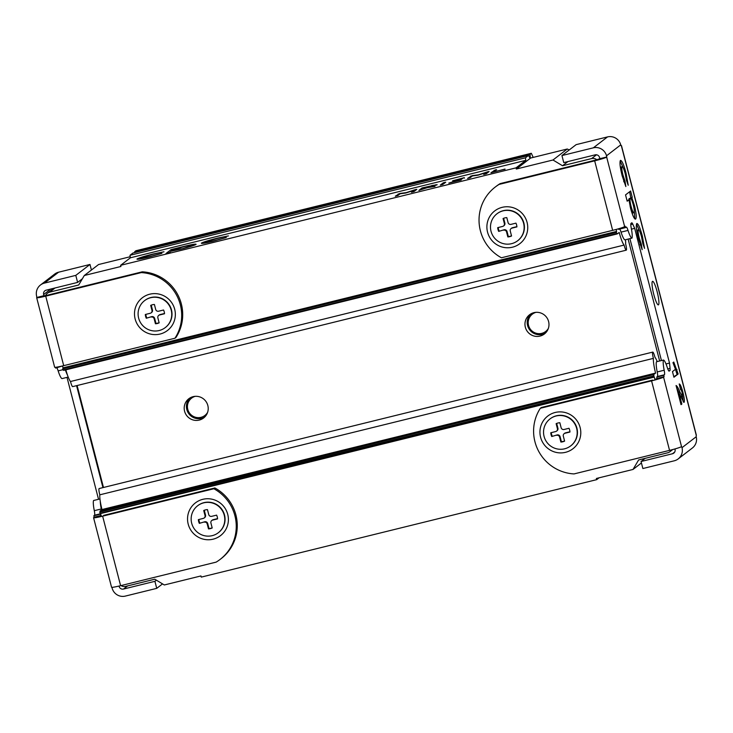 <?xml version="1.0" encoding="UTF-8"?>
<svg xmlns="http://www.w3.org/2000/svg" width="733" height="733" viewBox="0 0 733 733"><rect width="100%" height="100%" fill="white"/><g stroke="black" fill="none" stroke-linecap="round" stroke-linejoin="round"><path stroke-width="1.1" d="M195.253 396.324A10.922 10.757 -127.6 0 0 187.813 409.518A10.922 10.757 -127.6 0 0 207.604 412.377M204.663 417.077A12.14 11.948 52.4 0 1 189.966 397.964M533.945 312.652A12.14 11.948 52.4 0 1 544.381 333.991A12.14 11.948 52.4 0 1 526.202 329.557A12.14 11.948 52.4 0 1 533.945 312.652M193.182 396.645A12.14 11.948 52.4 0 1 203.618 417.984A12.14 11.948 52.4 0 1 185.44 413.549A12.14 11.948 52.4 0 1 193.182 396.645M101.447 516.444L99.725 512.129L653.983 375.91L653.644 374.59L655.586 373.097A15.173 2.446 -103.8 0 1 653.405 358.373A5.461 0.88 -103.8 0 1 652.7 352.124A5.461 0.88 -103.8 0 1 652.755 352.097A5.461 0.88 -103.8 0 1 654.917 357.209A15.173 2.446 -103.8 0 1 657.199 361.589M653.405 358.373L99.807 494.821A5.461 0.88 -103.8 0 1 99.102 488.572A5.461 0.88 -103.8 0 1 99.157 488.545A5.461 0.88 -103.8 0 1 99.221 488.545M653.644 374.59L100.045 511.029L100.293 511.982M62.525 365.941L63.02 367.856L616.618 231.417L616.27 232.425L617.268 233.928L63.67 370.367L63.551 369.918M616.114 229.466L616.618 231.417M597.294 160.179A6.066 5.974 -127.6 0 0 591.595 158.585L596.525 154.791M567.965 161.562L562.523 165.75L591.595 158.585M562.523 165.75L552.994 159.996L516.353 169.021L516.05 167.848L120.624 265.309L130.401 257.787L129.988 255.295L132.966 253.004A3.638 0.586 -103.8 0 1 133.003 252.986A3.638 0.586 -103.8 0 1 133.049 252.986M130.227 256.724L98.57 264.531L84.295 275.507L120.927 266.482L120.624 265.309M84.295 275.507L78.706 284.99L49.624 292.155A6.066 5.974 -127.6 0 0 45.382 296.233M655.586 373.097L101.988 509.536L100.045 511.029M488.022 171.687L489.113 171.549L486.181 173.803L483.698 174.417L486.071 172.594L477.962 175.214L472.446 175.938L470.055 177.78L467.572 178.394L472.015 175.663L478.53 174.802L488.022 171.687L488.169 172.273M444.693 182.37L445.737 182.215L442.759 184.505L440.276 185.119L443.254 182.829L444.693 182.37L444.839 182.911M415.758 189.499L416.848 189.361L413.916 191.615L411.433 192.229L413.806 190.406L405.697 193.026L400.191 193.75L397.79 195.592L395.307 196.197L399.751 193.475L406.265 192.614L415.758 189.499L415.913 190.085M169.121 252.748L165.988 253.517L171.055 249.614L184.56 246.261C192.55 244.336 196.389 243.722 196.05 244.419C194.117 245.509 189.041 247.103 180.822 249.183L171.156 251.181L169.121 252.748M516.05 167.848L525.827 160.335L130.401 257.787M140.14 258.199C139.976 258.731 143.127 258.208 149.596 256.642L161.883 253.407L149.092 256.999C140.791 259.015 136.741 259.684 136.97 259.006C139.142 257.824 144.548 256.156 153.188 253.984L163.99 251.776L152.501 254.397L140.14 258.199L140.195 258.951M204.553 242.321C204.388 242.852 207.54 242.33 214.009 240.763L226.295 237.529L213.505 241.13C205.203 243.136 201.154 243.805 201.383 243.127C203.554 241.954 208.96 240.277 217.6 238.115L228.403 235.907L216.913 238.518L204.553 242.321L204.608 243.081M431.7 185.568L437.198 184.734L430.399 186.915L434.999 186.42L427.257 187.675L418.891 190.388L422.052 187.95L431.755 185.77M462.257 178.825L452.609 180.804L464.282 177.661L452.792 181.903L461.204 180.043L448.807 183.103L462.294 178.815M505.019 169.057L490.936 172.741L495.572 169.827L496.58 169.689L493.822 171.815L505.074 169.25M599.072 477.815L596.689 479.648L201.263 577.109L200.961 575.936L164.32 584.971L154.791 579.207L125.719 586.373A6.066 5.974 -127.6 0 1 121 585.575M101.988 509.536A15.173 2.446 -103.8 0 1 99.807 494.821M77.112 385.521L103.472 487.482M625.46 239.737A15.173 2.446 -103.8 0 1 625.615 243.897A5.461 0.88 -103.8 0 1 626.266 250.173L72.668 386.621A5.461 0.88 -103.8 0 1 70.505 381.508A15.173 2.446 -103.8 0 1 65.86 369.826M616.581 233.616L62.983 370.055L63.02 367.856M100.696 513.549L654.294 377.101L655.036 379.969M596.689 479.648L596.387 478.475L633.019 469.45L638.608 459.967L667.681 452.802A6.066 5.974 -127.6 0 0 671.455 449.897M516.353 169.021L530.628 158.035L567.269 149.01L552.994 159.996M633.019 469.45L641.43 462.972M653.323 375.681L654.294 377.101M626.266 250.173A5.461 0.88 -103.8 0 1 624.104 245.069A15.173 2.446 -103.8 0 1 619.211 232.434L617.268 233.928M659.645 360.984L628.117 239.077M525.827 160.335L525.414 157.833L528.392 155.543A3.638 0.586 -103.8 0 1 528.429 155.524A3.638 0.586 -103.8 0 1 529.107 156.505A4.856 0.779 76.2 0 0 530.005 157.806A4.856 0.779 76.2 0 0 530.142 155.708A3.638 0.586 -103.8 0 1 530.206 154.15L531.324 153.289L533.193 157.403M531.324 153.289L135.898 250.75L134.78 251.611A3.638 0.586 -103.8 0 0 134.661 252.573M525.414 157.833L129.988 255.295M567.269 149.01L569.257 149.926M171.449 251.135L171.055 249.614M193.045 245.692L193.026 245.051L193.182 245.647M181.253 249.073L192.916 245.198C193.145 244.666 190.204 245.143 184.075 246.618L172.328 250.274L172.356 250.998M172.328 250.274C172.017 250.823 174.976 250.347 181.198 248.854M414.09 191.487L413.806 190.406M398.495 195.051L398.211 193.961M399.888 193.979L399.751 193.475M414.108 191.469L413.76 190.122M436.108 185.247L435.952 184.661M422.336 189.032L422.052 187.95M433.166 185.953L434.715 185.348L433.963 185.302L424.132 187.648L423.005 188.518L433.212 186.164M434.797 185.687L433.963 185.302M443.529 183.91L443.254 182.829M464.401 178.119L464.282 177.661M486.345 173.675L486.071 172.594M470.76 177.239L470.476 176.158M472.144 176.167L472.015 175.663M486.373 173.657L486.025 172.31M494.381 171.385L494.106 170.303M495.71 170.368L495.572 169.827M624.104 245.069L70.505 381.508M62.672 368.864L616.27 232.425M100.027 513.32L653.625 376.872M536.015 312.331A10.922 10.757 -127.6 0 0 528.575 325.525A10.922 10.757 -127.6 0 0 548.376 328.393M545.425 333.084A12.14 11.948 52.4 0 1 530.729 313.981M191.689 523.261A16.987 16.731 -127.6 0 0 218.333 532.717A16.987 16.731 -127.6 0 0 224.252 515.235A16.987 16.731 -127.6 0 0 197.608 505.788A16.987 16.731 -127.6 0 0 191.689 523.261M218.333 532.717L218.581 532.525A16.987 16.731 -127.6 0 0 203.976 502.646A16.987 16.731 -127.6 0 0 197.864 505.587L197.608 505.788M199.339 523.371L204.773 521.768L199.339 523.371A9.712 9.556 52.4 0 1 198.368 519.624L203.298 518.405A2.428 2.391 -127.6 0 0 205.02 515.491L203.728 510.525A9.712 9.556 52.4 0 1 207.457 509.609L208.74 514.575A2.428 2.391 -127.6 0 0 211.672 516.344L216.602 515.134A9.712 9.556 52.4 0 1 217.573 518.882L212.643 520.1A2.428 2.391 -127.6 0 0 210.921 523.014L212.203 527.98A9.712 9.556 52.4 0 1 208.484 528.896L207.201 523.93A2.428 2.391 -127.6 0 0 204.269 522.162M198.89 519.495A9.712 9.556 -127.6 0 0 199.843 522.986M207.201 523.93L207.705 523.545A2.428 2.391 -127.6 0 0 204.773 521.768M207.705 523.545L208.987 528.511A9.712 9.556 -127.6 0 0 212.167 527.833M212.643 520.1L213.147 519.706A2.428 2.391 -127.6 0 0 212.277 520.128L211.764 520.512M213.147 519.706L217.554 518.616M204.278 510.287L205.524 515.097L205.02 515.491M204.168 517.993L204.681 517.599A2.428 2.391 -127.6 0 0 205.524 515.097M208.987 528.511L208.484 528.896M138.638 318.131A16.987 16.731 -127.6 0 0 165.282 327.587A16.987 16.731 -127.6 0 0 171.201 310.105A16.987 16.731 -127.6 0 0 144.557 300.658A16.987 16.731 -127.6 0 0 138.638 318.131M165.282 327.587L165.53 327.394A16.987 16.731 -127.6 0 0 150.925 297.516A16.987 16.731 -127.6 0 0 144.813 300.457L144.557 300.658M146.288 318.241L151.722 316.638L146.288 318.241A9.712 9.556 52.4 0 1 145.317 314.494L150.247 313.275A2.428 2.391 -127.6 0 0 151.969 310.361L150.686 305.395A9.712 9.556 52.4 0 1 154.406 304.479L155.689 309.445A2.428 2.391 -127.6 0 0 158.621 311.213L163.551 309.995A9.712 9.556 52.4 0 1 164.522 313.751L159.592 314.961A2.428 2.391 -127.6 0 0 157.87 317.884L159.153 322.85A9.712 9.556 52.4 0 1 155.433 323.766L154.15 318.8A2.428 2.391 -127.6 0 0 151.218 317.032M145.84 314.365A9.712 9.556 -127.6 0 0 146.792 317.856M154.15 318.8L154.654 318.406A2.428 2.391 -127.6 0 0 151.722 316.638M154.654 318.406L155.946 323.381A9.712 9.556 -127.6 0 0 159.116 322.703M159.592 314.961L160.096 314.576A2.428 2.391 -127.6 0 0 159.226 314.998L158.713 315.382M160.096 314.576L164.504 313.486M151.227 305.148L152.473 309.967L151.969 310.361M151.117 312.854L151.63 312.469A2.428 2.391 -127.6 0 0 152.473 309.967M155.946 323.381L155.433 323.766M544.078 436.41A16.987 16.731 -127.6 0 0 570.723 445.866A16.987 16.731 -127.6 0 0 576.651 428.384A16.987 16.731 -127.6 0 0 550.007 418.928A16.987 16.731 -127.6 0 0 544.078 436.41M570.723 445.866L570.98 445.673A16.987 16.731 -127.6 0 0 556.374 415.794A16.987 16.731 -127.6 0 0 550.254 418.735L550.007 418.928M551.738 436.52L557.172 434.916L551.738 436.52A9.712 9.556 52.4 0 1 550.767 432.772L555.696 431.554A2.428 2.391 -127.6 0 0 557.41 428.64L556.127 423.665A9.712 9.556 52.4 0 1 559.847 422.749L561.13 427.724A2.428 2.391 -127.6 0 0 564.071 429.492L569 428.274A9.712 9.556 52.4 0 1 569.962 432.03L565.033 433.24A2.428 2.391 -127.6 0 0 563.32 436.162L564.602 441.129A9.712 9.556 52.4 0 1 560.882 442.045L559.6 437.079A2.428 2.391 -127.6 0 0 556.659 435.31M551.289 432.644A9.712 9.556 -127.6 0 0 552.242 436.135M559.6 437.079L560.104 436.685A2.428 2.391 -127.6 0 0 557.172 434.916M560.104 436.685L561.386 441.651A9.712 9.556 -127.6 0 0 564.566 440.982M565.033 433.24L565.546 432.855A2.428 2.391 -127.6 0 0 564.667 433.276L564.163 433.661M565.546 432.855L569.944 431.764M556.677 423.427L557.923 428.246L557.41 428.64M556.567 431.132L557.071 430.747A2.428 2.391 -127.6 0 0 557.923 428.246M561.386 441.651L560.882 442.045M491.028 231.28A16.987 16.731 -127.6 0 0 517.672 240.736A16.987 16.731 -127.6 0 0 523.6 223.253A16.987 16.731 -127.6 0 0 496.956 213.798A16.987 16.731 -127.6 0 0 491.028 231.28M517.672 240.736L517.929 240.543A16.987 16.731 -127.6 0 0 503.324 210.664A16.987 16.731 -127.6 0 0 497.203 213.605L496.956 213.798M498.687 231.39L504.121 229.786L498.687 231.39A9.712 9.556 52.4 0 1 497.716 227.642L502.646 226.424A2.428 2.391 -127.6 0 0 504.359 223.51L503.076 218.535A9.712 9.556 52.4 0 1 506.796 217.619L508.088 222.585A2.428 2.391 -127.6 0 0 511.02 224.362L515.95 223.144A9.712 9.556 52.4 0 1 516.912 226.9L511.982 228.11A2.428 2.391 -127.6 0 0 510.269 231.032L511.552 235.999A9.712 9.556 52.4 0 1 507.832 236.915L506.549 231.949A2.428 2.391 -127.6 0 0 503.617 230.171M498.238 227.514A9.712 9.556 -127.6 0 0 499.191 230.996M506.549 231.949L507.053 231.555A2.428 2.391 -127.6 0 0 504.121 229.786M507.053 231.555L508.335 236.521A9.712 9.556 -127.6 0 0 511.515 235.843M511.982 228.11L512.495 227.725A2.428 2.391 -127.6 0 0 511.616 228.137L511.112 228.531M512.495 227.725L516.902 226.634M503.626 218.297L504.872 223.116L504.359 223.51M503.516 226.002L504.02 225.617A2.428 2.391 -127.6 0 0 504.872 223.116M508.335 236.521L507.832 236.915M652.443 281.39A12.14 1.961 76.2 0 0 653.68 293.997A12.14 1.961 76.2 0 0 658.381 304.901A12.14 1.961 76.2 0 0 658.509 304.836A12.14 1.961 76.2 0 0 657.272 292.229A12.14 1.961 76.2 0 0 652.572 281.325A12.14 1.961 76.2 0 0 652.443 281.39M620.897 145.537A10.922 0.76 165.5 0 1 621.474 145.629A10.922 0.76 165.5 0 1 621.364 145.785L696.24 435.32L696.203 436.749L682.011 447.671L681.543 446.626A10.922 0.76 -14.5 0 1 669.55 450.374L574.031 473.921A42.477 41.818 52.4 0 1 534.953 441.779A42.477 41.818 52.4 0 1 540.331 408.281L651.573 380.867A10.922 0.76 165.5 0 0 663.567 377.119L664.071 376.725L663.704 375.323L664.41 374.783A6.066 0.98 -103.8 0 0 664.18 370.229A13.954 2.254 -103.8 0 1 663.466 360.05A13.954 2.254 -103.8 0 1 667.378 367.774A6.066 0.98 -103.8 0 0 669.128 371.127A6.066 0.98 -103.8 0 0 669.192 371.1L669.907 370.55A6.066 0.98 -103.8 0 0 670.063 368.369L669.513 363.082L634.677 228.348L632.753 224.115A6.066 0.98 76.2 0 0 631.773 222.823A6.066 0.98 76.2 0 0 631.709 222.85L630.994 223.4A6.066 0.98 76.2 0 0 631.223 227.954A13.954 2.254 76.2 0 1 631.938 238.143A13.954 2.254 76.2 0 1 628.025 230.409A6.066 0.98 76.2 0 0 626.275 227.056A6.066 0.98 76.2 0 0 626.211 227.093L625.515 227.624L625.148 226.222L624.644 226.607L606.667 157.1A10.922 0.76 165.5 0 1 594.674 160.848L499.146 184.395A42.477 41.818 52.4 0 0 495.187 187.089A42.477 41.818 52.4 0 0 480.39 230.785A42.477 41.818 52.4 0 0 501.409 257.778L612.651 230.354A10.922 0.76 -14.5 0 0 624.644 226.607M652.59 380.088L541.348 407.502L540.331 408.281M565.519 452.325A20.634 20.313 52.4 0 1 540.597 437.271A20.634 20.313 52.4 0 1 555.211 412.468A20.634 20.313 52.4 0 1 580.133 427.522A20.634 20.313 52.4 0 1 565.519 452.325M499.146 184.395L500.163 183.607A42.477 41.818 -127.6 0 0 496.204 186.31L495.187 187.089M512.468 247.195A20.634 20.313 52.4 0 1 487.546 232.141A20.634 20.313 52.4 0 1 502.16 207.338A20.634 20.313 52.4 0 1 527.082 222.392A20.634 20.313 52.4 0 1 512.468 247.195M500.163 183.607L595.691 160.069M596.836 159.767L599.86 158.685L599.548 157.513A3.638 3.583 52.4 0 0 595.15 154.855L563.75 162.598L561.936 155.561L576.129 144.648L607.529 136.906A10.922 10.757 -127.6 0 1 620.723 144.877L621.364 145.785M561.936 155.561L593.336 147.828A10.922 10.757 52.4 0 1 606.53 155.799L606.667 157.1M645.15 458.354L641.054 461.506L642.868 468.534L674.278 460.8A10.922 10.757 52.4 0 0 682.011 447.671M641.054 461.506L672.454 453.764L674.708 452.032M683.852 402.362L679.015 393.154L681.837 404.039L681.021 404.662L676.064 385.503C677.072 386.016 678.355 388.197 679.912 392.045L682.533 396.745L682.185 392.842C681.488 390.396 680.957 389.342 680.591 389.681L679.207 383.982C680.178 383.955 681.415 386.767 682.918 392.421C684.301 397.808 684.686 401.098 684.1 402.298L683.962 402.362M676.706 387.959L680.591 396.296L681.305 397.057L682.533 396.745M636.794 223.538C638.232 223.51 640.101 227.734 642.383 236.218L644.545 248.386L642.777 243.475L641.549 236.896C640.257 232.077 639.213 229.731 638.416 229.86C637.838 230.73 638.141 233.506 639.313 238.198L641.384 244.401L642.163 249.678L638.498 238.976C636.363 230.455 635.795 225.315 636.794 223.538L636.95 223.464M637.472 230.089L638.535 229.805L637.252 230.144L636.977 232.224M620.466 160.426C621.914 160.39 623.774 164.613 626.055 173.098L628.227 185.266L626.458 180.364L625.222 173.776C623.93 168.957 622.894 166.611 622.097 166.739C621.52 167.61 621.813 170.395 622.986 175.086L625.057 181.28L625.845 186.558L622.18 175.856C620.045 167.344 619.477 162.195 620.466 160.426L620.631 160.344M621.153 166.977L622.207 166.684L620.933 167.023L620.659 169.103M635.245 219.121L635.63 219.03C634.375 219.414 632.671 215.804 630.536 208.181L628.96 199.843L627.173 201.208L625.542 194.896L630.609 191.001L632.24 197.314L631.828 197.635L634.421 205.423C636.281 213.276 636.684 217.811 635.63 219.03L635.429 219.121M678.153 373.986L673.929 377.238L672.473 371.604L675.478 369.285L672.958 362.67L673.764 362.047L678.153 373.986L673.801 376.735M674.919 448.944L675.038 449.384A3.638 3.583 52.4 0 1 672.454 453.764M654.899 379.456L657.098 378.448L656.731 377.037L663.704 375.323M663.466 360.05L656.484 361.763A13.954 2.254 -103.8 0 0 657.208 371.952A6.066 0.98 -103.8 0 1 657.428 376.505L656.731 377.037M661.441 360.544L629.913 238.637M619.706 229.053A6.066 0.98 76.2 0 1 621.043 232.132A13.954 2.254 76.2 0 0 624.956 239.856L631.938 238.143M625.515 227.624L618.533 229.347L618.395 228.824M682.652 396.562L683.211 401.812M679.867 386.685L680.93 389.764M680.92 404.268L681.837 404.039M680.591 396.296L681.754 396.012M681.369 397.039L682.423 396.773M682.121 392.622L682.918 392.421M678.098 393.374L679.015 393.154M636.473 224.087L639.762 231.426M640.001 244.208L640.275 245.042M638.361 238.436L639.313 238.198M640.221 244.685L641.384 244.401M641.43 236.447L642.383 236.218M620.145 160.967L623.435 168.306M623.673 181.097L623.948 181.921M622.042 175.315L622.986 175.086M623.893 181.573L625.057 181.28M625.102 173.336L626.055 173.098M629.345 198.506L630.288 198.276C629.684 199.037 629.949 201.74 631.076 206.358C632.304 210.811 633.285 212.927 634.008 212.707C634.595 211.919 634.329 209.253 633.22 204.709C631.993 200.201 631.012 198.057 630.288 198.276L629.125 198.561L628.795 199.88M630.142 206.587L631.076 206.358M631.342 211.077L632.726 213.046L634.008 212.707M629.583 191.789L630.948 198.588M628.96 199.843L627.045 200.705M634.247 210.069L634.796 218.846M631.076 197.598L632.24 197.314M630.664 197.919L631.828 197.635M633.459 205.661L634.421 205.423M675.469 369.295L676.99 374.279M675.817 369.753L676.98 369.469M599.86 158.685L606.832 156.972M657.098 378.448L664.071 376.725M665.995 363.944L669.513 363.082M631.443 229.145L634.677 228.348M696.24 435.32A10.922 0.76 -14.5 0 0 696.35 435.164L621.474 145.629M678.208 458.904L692.401 447.982A10.922 10.757 -127.6 0 0 696.203 436.749M174.949 338.234L175.966 337.455A42.477 41.818 -127.6 0 0 181.344 303.957A42.477 41.818 -127.6 0 0 142.275 271.824L141.258 272.603A42.477 41.818 52.4 0 1 180.327 304.745A42.477 41.818 52.4 0 1 174.949 338.234L63.707 365.657A10.922 0.76 -14.5 0 1 54.654 367.224L36.677 297.708A10.922 0.76 165.5 0 1 36.787 297.552L36.65 296.251A10.922 10.757 52.4 0 1 44.392 283.121L58.585 272.2A10.922 10.757 -127.6 0 0 54.654 274.096L40.452 285.018M149.761 294.199A20.634 20.313 52.4 0 1 174.692 309.253A20.634 20.313 52.4 0 1 160.069 334.046A20.634 20.313 52.4 0 1 135.147 318.992A20.634 20.313 52.4 0 1 149.761 294.199M220.092 559.435L221.109 558.656A42.477 41.818 -127.6 0 0 235.907 514.951A42.477 41.818 -127.6 0 0 214.888 487.967L213.871 488.746A42.477 41.818 52.4 0 1 234.899 515.73A42.477 41.818 52.4 0 1 220.092 559.435A42.477 41.818 52.4 0 1 216.134 562.129L120.606 585.676A10.922 0.76 -14.5 0 1 111.553 587.234L93.577 517.727A10.922 0.76 165.5 0 1 93.687 517.571L94.191 517.186L93.824 515.775L94.53 515.235A6.066 0.98 -103.8 0 0 94.3 510.69A13.954 2.254 -103.8 0 1 93.586 500.502L99.954 498.935M202.812 499.329A20.634 20.313 52.4 0 1 227.743 514.383A20.634 20.313 52.4 0 1 213.12 539.176A20.634 20.313 52.4 0 1 188.198 524.122A20.634 20.313 52.4 0 1 202.812 499.329M213.871 488.746L102.629 516.16A10.922 0.76 165.5 0 1 93.577 517.727M214.888 487.967L103.646 515.381M36.677 297.708A10.922 0.76 165.5 0 0 45.73 296.141L141.258 272.603M142.275 271.824L46.747 295.362M156.395 580.179L154.91 581.324L156.734 588.352L162.534 583.889M156.734 588.352L125.325 596.094A10.922 10.757 52.4 0 1 112.131 588.123L111.929 587.335M154.91 581.324L123.511 589.057A3.638 3.583 52.4 0 1 119.112 586.4L119.021 586.052M91.423 270.028L89.985 264.466L75.792 275.379L44.392 283.121M82.389 278.742L77.606 282.416L75.792 275.379M89.985 264.466L58.585 272.2M77.606 282.416L46.206 290.158A3.638 3.583 52.4 0 0 43.632 294.529L43.934 295.701L36.952 297.424M67.005 377.376L98.534 499.283M62.882 369.698L58.145 370.871A13.954 2.254 76.2 0 0 62.058 378.594L68.206 377.083M58.145 370.871A6.066 0.98 76.2 0 0 56.807 367.792M55.433 367.297L55.635 368.085L62.507 365.95M100.824 514.044L100.687 515.931M45.593 295.637L43.934 295.701M65.384 369.945A13.954 2.254 76.2 0 0 67.436 374.994M76.571 385.659L102.941 487.61M101.466 509.939A6.066 0.98 -103.8 0 0 101.282 508.968A13.954 2.254 -103.8 0 1 100.274 501.372M101.172 515.464L94.191 517.186M100.806 514.053L93.824 515.775M101.301 515.876L100.659 515.849M530.206 154.15L134.78 251.611M530.142 155.708L528.878 156.019M528.392 155.543L132.966 253.004M55.076 287.968L49.624 292.155M612.651 230.354L594.674 160.848M669.55 450.374L651.573 380.867M593.336 147.828L607.529 136.906M681.543 446.626L663.567 377.119M606.53 155.799L620.723 144.877M678.749 392.338L679.912 392.045M657.428 376.505L664.41 374.783M657.208 371.952L664.18 370.229M668.707 370.843L669.907 370.55M667.781 368.937L670.063 368.369M630.783 224.6L632.753 224.115M621.043 232.132L628.025 230.409M102.629 516.16L120.606 585.676M45.73 296.141L63.707 365.657M127.606 585.914L123.511 589.057M119.112 586.4L119.809 585.869M50.779 289.031L43.632 294.529M101.282 508.968L94.3 510.69M100.742 513.705L94.53 515.235M528.429 155.524L133.003 252.986M672.711 449.558L669.87 451.748M53.866 288.271L47.443 293.209M652.755 352.097L99.157 488.545"/></g></svg>
